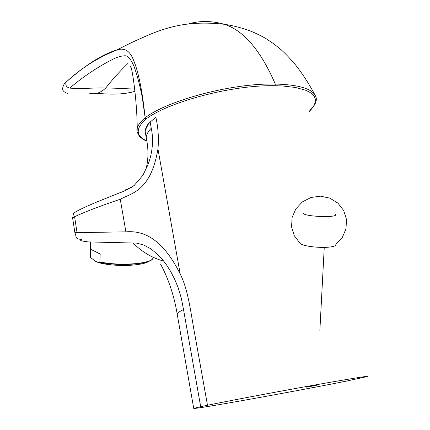 <?xml version="1.0" encoding="UTF-8"?>
<svg xmlns="http://www.w3.org/2000/svg" width="430" height="430" viewBox="0 0 430 430"><rect width="100%" height="100%" fill="white"/><g stroke="black" fill="none" stroke-linecap="round" stroke-linejoin="round"><path stroke-width="0.64" d="M137.073 131.268L137.24 128.301C137.987 125.087 140.556 121.642 144.937 117.96L146.049 119.051C135.364 128.565 135.617 135.858 146.818 140.932M66.376 81.888L67.424 80.931C81.001 69.079 99.868 54.814 116.847 50.02C124.334 47.44 129.833 50.686 133.364 59.759C138.369 71.316 142.298 90.655 145.157 117.782L146.221 118.916C167.291 102.609 230.604 84.753 275.001 85.71L282.542 85.973L295.474 87.473L305.364 90.139L309.062 91.843L311.906 93.767L313.921 95.901L315.093 98.196L315.426 100.62L314.964 103.168L313.76 105.802L309.396 111.16M309.428 111.311C315.658 104.845 317.673 99.701 315.459 95.879L315.453 95.863C312.019 88.677 298.63 84.731 275.291 84.033C230.426 83.028 166.399 101.098 145.157 117.782L142.136 96.594C139.481 83.678 136.681 73.374 133.735 65.693C131.145 59.904 128.506 56.599 125.813 55.782C122.738 55.706 119.185 56.491 115.159 58.147C99.325 65.887 84.172 75.873 69.692 88.118C83.726 89.053 91.214 87.688 105.721 88.016C100.26 93.213 94.681 94.885 88.989 93.036M127.699 63.672C119.443 71.724 112.117 79.84 105.721 88.016C117.696 88.048 125.409 88.903 134.649 88.967M67.424 80.931L66.177 82.06C81.012 68.187 97.906 57.507 116.847 50.014L116.863 50.014C126.312 45.075 134.364 41.178 141.029 38.324C151.408 33.492 160.917 29.923 169.549 27.627C185.749 23.07 204.062 21.968 224.481 24.311C211.415 20.678 199.402 20.575 188.431 24.005M275.001 85.71L275.291 84.033C260.747 50.503 243.81 30.595 224.476 24.311C233.603 25.682 242.52 28.025 251.233 31.336C257.199 33.889 262.268 36.41 266.433 38.893L273.98 43.962L281.021 49.649C285.445 53.61 290.395 58.835 295.878 65.317C303.241 74.809 309.767 84.995 315.448 95.863M66.177 82.066C65.166 85.129 66.338 87.145 69.692 88.118M97.062 93.251C112.687 94.896 125.302 94.245 134.918 91.3M200.681 406.689L193.726 408.392C194.129 408.817 208.582 406.527 237.08 401.518C271.717 395.417 318.91 386.624 346.01 381.19L367.247 376.546C368.564 375.874 356.336 377.771 330.557 382.238C291.916 388.956 231.324 400.303 207.491 405.254L200.681 406.689L183.524 309.557C179.6 311.417 177.493 312.959 177.203 314.19L177.364 315.099M74.578 216.693L72.622 218.031L74.884 232.657L125.904 231.851C140.857 230.62 161.11 235.619 180.208 274.044L157.966 149.006C150.737 190.968 132.295 192.823 120.26 199.257C101.458 205.545 86.231 211.356 74.578 216.693L77.067 232.743M72.622 218.031L73.422 213.866C74.17 211.818 85.882 206.669 95.777 202.433L120.034 192.672C122.846 191.92 127.581 189.506 134.23 185.427L143.034 175.123L146.189 168.35C150.043 161.486 154.832 144.792 151.258 128.231L150.167 122.077L155.843 117.218C158.192 127.533 158.896 138.127 157.966 149.006M180.208 274.044C188.877 291.239 191.006 315.233 195.311 337.142L207.491 405.254M74.879 232.657L74.879 232.657C76.819 237.677 75.03 239.23 82.071 239.327L80.523 240.225L81.791 240.95L87.924 241.897L136.525 243.111L143.62 244.944L150.957 248.879L158.605 255.329L162.561 259.709L166.587 265.02L170.629 271.4L174.569 279.016L178.256 287.928L181.32 298.243L183.524 309.557M151.258 128.231C147.893 131.698 146.232 134.902 146.27 137.837L146.695 140.191M150.21 121.593L150.167 122.077C146.813 125.592 145.168 128.844 145.222 131.849L145.636 134.208M125.501 189.84L131.516 187.394M133.015 242.88C141.653 251.776 151.881 257.849 163.696 261.112M145.367 129.984L148.909 123.034C146.367 126.157 145.141 129.102 145.222 131.87M328.735 247.153C333.949 246.632 336.325 245.718 335.862 244.423L342.318 237.446L346.01 228.76L346.483 219.402L343.661 210.49L337.878 203.094L329.815 198.117L320.452 196.171L310.922 197.483L302.376 201.901L295.84 208.873L292.094 217.553L291.572 226.9L294.324 235.79L300.006 243.181C300.866 245.772 318.248 248.223 328.735 247.153M306.622 387.172L316.974 385.178L306.622 387.172M99.851 262.241L100.185 254.023L90.359 249.12L90.445 257.36L95.181 261.161L97.25 261.945L99.851 262.241C110.359 264.375 122.098 264.955 135.074 263.977C145.27 262.961 151.124 261.268 152.645 258.887M100.185 254.023L90.359 249.12M125.904 231.845L120.26 199.257M335.475 214.446C338.62 217.924 304.693 216.774 303.429 213.361M95.256 261.198C100.62 264.461 119.594 266.374 133.794 265.009C141.325 264.289 146.329 263.085 148.807 261.402M100.061 262.004C110.612 264.09 122.313 264.649 135.165 263.676C147.27 262.418 153.209 260.338 152.978 257.446M106.764 264.326C115.493 265.541 124.474 265.772 133.708 265.02L136.369 264.74M137.234 128.301C137.041 101.711 132.607 70.138 130.774 66.65C130.209 66.204 130.365 66.639 131.241 67.951M66.177 82.06C64.398 83.167 63.199 85.317 62.592 88.516C62.554 90.805 64.323 92.482 67.892 93.541M146.845 141.121C144.292 140.266 141.755 138.562 139.234 136.009C137.019 132.386 136.353 129.822 137.234 128.328M134.923 91.353L129.629 92.783M146.211 168.34L146.184 168.345C148.517 159.121 148.549 148.957 146.27 137.837L145.222 131.849M193.726 408.392L177.203 314.19C172.855 287.202 162.809 267.998 160.702 264.52M324.252 247.379L319.839 330.971M90.402 249.12L90.499 242.052M141.895 263.864L133.725 265.025L112.139 264.966L100.679 263.149"/></g></svg>
